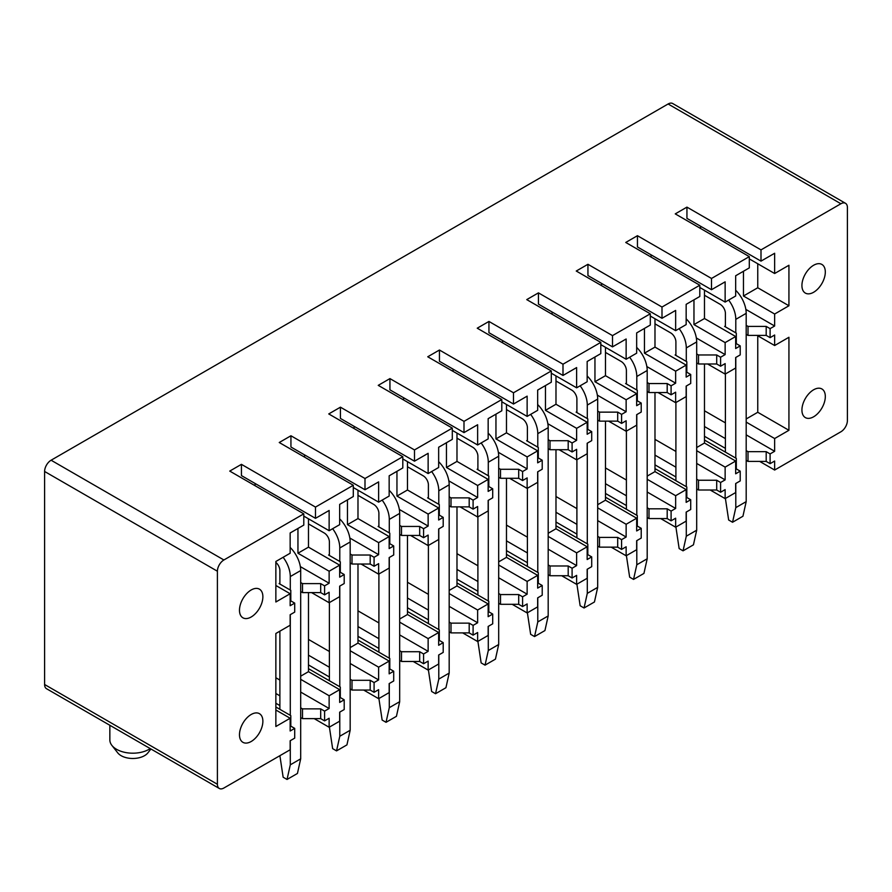 <?xml version="1.0" encoding="UTF-8"?>
<svg xmlns="http://www.w3.org/2000/svg" width="892" height="892" viewBox="0 0 892 892"><rect width="100%" height="100%" fill="white"/><g stroke="black" fill="none" stroke-linecap="round" stroke-linejoin="round"><path stroke-width="1.34" d="M217.403 784.269A9.188 5.307 120 0 0 219.298 788.472L46.507 688.702A9.188 5.307 -60 0 1 44.6 684.498L217.403 784.269L217.403 571.226A9.188 5.307 120 0 1 223.892 559.975L303.793 513.848L229.746 471.087L241.431 464.342L315.489 507.091L353.299 485.27L279.241 442.51L290.937 435.764L364.995 478.513L402.805 456.693L328.747 413.933L340.432 407.176L414.49 449.936L452.3 428.104L378.241 385.355L389.938 378.598L463.996 421.358L501.806 399.527L427.747 356.778L439.444 350.021L513.491 392.781L551.301 370.949L477.242 328.189L488.939 321.443L562.997 364.204L600.807 342.372L526.748 299.612L538.445 292.866L612.503 335.615L650.301 313.794L576.254 271.034L587.939 264.288L661.998 307.038L699.807 285.217L625.749 242.457L637.446 235.7L711.504 278.46L749.302 256.628L675.255 213.879L686.94 207.122L760.999 249.883L840.9 203.755A9.188 5.307 120 0 1 845.493 203.298A9.188 5.307 120 0 1 847.4 207.501L847.4 420.533A9.188 5.307 120 0 1 840.9 431.784L774.646 470.039L759.705 461.42M845.493 203.298L672.702 103.528A9.188 5.307 -60 0 0 668.108 103.985L51.1 460.216A9.188 5.307 -60 0 0 44.6 471.467L44.6 684.498M774.646 470.039L774.646 461.041L770.097 463.662L770.097 453.917L774.646 451.285L774.646 438.541L788.929 430.29L788.929 337.276L774.646 345.527L774.646 335.024L770.097 337.644L770.097 328.646L774.646 326.015L774.646 314.017L743.46 296.01L743.46 271.257M774.646 314.017L788.929 305.766L788.929 265.259L774.646 273.51L774.646 253.261L760.999 261.133L760.999 249.883M819.224 263.675A16.535 9.544 120 0 0 804.261 276.074A16.535 9.544 120 0 0 805.353 293.089A16.535 9.544 120 0 0 808.018 293.847A16.535 9.544 120 0 0 822.981 281.448A16.535 9.544 120 0 0 821.889 264.445A16.535 9.544 120 0 0 819.224 263.675M819.224 388.198A16.535 9.544 120 0 0 804.261 400.597A16.535 9.544 120 0 0 805.353 417.601A16.535 9.544 120 0 0 808.018 418.37A16.535 9.544 120 0 0 822.981 405.972A16.535 9.544 120 0 0 821.889 388.957A16.535 9.544 120 0 0 819.224 388.198M749.302 256.628L749.302 267.89L735.666 275.762L735.666 296.01L725.14 302.087L725.14 281.839L711.504 289.71L711.504 278.46M699.807 285.217L699.807 296.467L686.16 304.339L686.16 324.599L675.645 330.664L675.645 310.416L661.998 318.288L661.998 307.038M650.301 313.794L650.301 325.045L636.665 332.917L636.665 353.176L626.139 359.253L626.139 338.993L612.503 346.877L612.503 335.615M600.807 342.372L600.807 353.622L587.159 361.494L587.159 381.754L576.633 387.83L576.633 367.571L562.997 375.454L562.997 364.204M551.301 370.949L551.301 382.2L537.664 390.083L537.664 410.331L527.139 416.408L527.139 396.148L513.491 404.031L513.491 392.781M501.806 399.527L501.806 410.777L488.158 418.66L488.158 438.909L477.633 444.985L477.633 424.737L463.996 432.609L463.996 421.358M452.3 428.104L452.3 439.355L438.663 447.238L438.663 467.486L428.138 473.563L428.138 453.314L414.49 461.186L414.49 449.936M402.805 456.693L402.805 467.943L389.157 475.815L389.157 496.063L378.632 502.14L378.632 481.892L364.995 489.764L364.995 478.513M353.299 485.27L353.299 496.521L339.662 504.393L339.662 524.652L329.137 530.729L329.137 510.469L315.489 518.341L315.489 507.091M219.298 788.472A9.188 5.307 120 0 0 223.892 788.015L290.156 749.759L290.156 740.761L294.706 738.13L294.706 728.385L290.156 731.005L290.156 718.25L275.862 726.501L275.862 633.487L290.156 625.236L290.156 614.733L294.706 612.113L294.706 603.115L290.156 605.735L290.156 593.737L275.862 601.988L275.862 561.481L290.156 553.23L290.156 532.97L303.793 525.098L303.793 513.848M245.568 719.387A16.535 9.544 120 0 0 242.914 742.322A16.535 9.544 120 0 0 256.785 736.614A16.535 9.544 120 0 0 259.449 713.678A16.535 9.544 120 0 0 245.568 719.387M245.568 594.875A16.535 9.544 120 0 0 242.914 617.81A16.535 9.544 120 0 0 256.785 612.102A16.535 9.544 120 0 0 259.449 589.166A16.535 9.544 120 0 0 245.568 594.875M774.646 273.51L749.302 258.881M725.14 302.087L699.807 287.458M675.645 330.664L650.301 316.047M626.139 359.253L600.807 344.624M576.633 387.83L551.301 373.202M527.139 416.408L501.806 401.779M477.633 444.985L452.3 430.357M428.138 473.563L402.805 458.934M378.632 502.14L353.299 487.523M329.137 530.729L303.793 516.1M788.929 305.766L757.754 287.759L743.46 296.01M757.754 287.759L757.754 263.764M696.685 362.921L698.503 363.981L716.7 363.981L720.591 366.222L725.14 363.602L725.14 374.105L735.666 368.028L735.666 357.525L740.215 354.904L740.215 345.895L735.666 348.527L735.666 336.518L704.479 318.522L693.965 324.599L693.965 299.835M704.479 318.522L704.479 290.168M647.191 391.499L649.008 392.558L667.194 392.558L671.096 394.799L675.645 392.179L675.645 402.682L686.16 396.606L686.16 386.102L690.709 383.482L690.709 374.473L686.16 377.104L686.16 365.096L654.984 347.1L644.459 353.176L644.459 328.423M654.984 347.1L654.984 318.745M597.685 420.087L599.502 421.135L617.699 421.135L621.59 423.388L626.139 420.756L626.139 431.26L636.665 425.183L636.665 414.68L641.214 412.059L641.214 403.061L636.665 405.682L636.665 393.684L605.478 375.677L594.953 381.754L594.953 357.001M605.478 375.677L605.478 347.322M548.19 448.665L550.007 449.713L568.193 449.713L572.095 451.965L576.633 449.334L576.633 459.837L587.159 453.76L587.159 443.257L591.708 440.637L591.708 431.639L587.159 434.259L587.159 422.262L555.984 404.254L545.458 410.331L545.458 385.578M555.984 404.254L555.984 375.9M498.684 477.242L500.501 478.29L518.698 478.29L522.589 480.543L527.139 477.911L527.139 488.415L537.664 482.338L537.664 471.846L542.213 469.214L542.213 460.216L537.664 462.837L537.664 450.839L506.478 432.832L495.952 438.909L495.952 414.156M506.478 432.832L506.478 404.477M449.178 505.82L451.006 506.868L469.192 506.868L473.094 509.12L477.633 506.5L477.633 517.003L488.158 510.926L488.158 500.423L492.707 497.792L492.707 488.794L488.158 491.414L488.158 479.417L456.983 461.409L446.457 467.486L446.457 442.733M456.983 461.409L456.983 433.055M399.683 534.397L401.5 535.445L419.686 535.445L423.588 537.698L428.138 535.077L428.138 545.581L438.663 539.504L438.663 529.001L443.201 526.369L443.201 517.371L438.663 520.003L438.663 507.994L407.477 489.998L396.951 496.075L396.951 471.31M407.477 489.998L407.477 461.643M350.177 562.975L352.005 564.034L370.191 564.034L374.082 566.275L378.632 563.655L378.632 574.158L389.157 568.081L389.157 557.578L393.707 554.958L393.707 545.949L389.157 548.58L389.157 536.571L357.982 518.575L347.456 524.652L347.456 499.899M357.982 518.575L357.982 490.221M300.682 591.563L302.5 592.611L320.685 592.611L324.588 594.864L329.137 592.232L329.137 602.736L339.662 596.659L339.662 586.156L344.2 583.535L344.2 574.526L339.662 577.157L339.662 565.149L308.476 547.153L297.95 553.23L297.95 528.477M308.476 547.153L308.476 518.798M735.666 336.518L725.14 342.595L693.965 324.599M686.16 365.096L675.645 371.172L644.459 353.176M636.665 393.684L626.139 399.75L594.953 381.754M587.159 422.262L576.633 428.338L545.458 410.331M537.664 450.839L527.139 456.916L495.952 438.909M488.158 479.417L477.633 485.493L446.457 467.486M438.663 507.994L428.138 514.071L396.951 496.075M389.157 536.571L378.632 542.648L347.456 524.652M339.662 565.149L329.137 571.226L297.95 553.23M290.156 593.737L275.862 585.486M720.591 366.222L720.591 357.224L725.14 354.603L725.14 342.595M671.096 394.799L671.096 385.801L675.645 383.181L675.645 371.172M621.59 423.388L621.59 414.379L626.139 411.758L626.139 399.75M572.095 451.965L572.095 442.967L576.633 440.336L576.633 428.338M522.589 480.543L522.589 471.545L527.139 468.913L527.139 456.916M473.094 509.12L473.094 500.122L477.633 497.491L477.633 485.493M423.588 537.698L423.588 528.7L428.138 526.068L428.138 514.071M374.082 566.275L374.082 557.277L378.632 554.657L378.632 542.648M324.588 594.864L324.588 585.854L329.137 583.234L329.137 571.226M774.646 345.527L757.107 335.392M725.14 374.105L707.601 363.981M675.645 402.682L658.095 392.558M626.139 431.26L608.6 421.135M576.633 459.837L559.094 449.713M527.139 488.415L509.6 478.29M477.633 517.003L460.094 506.868M428.138 545.581L410.599 535.445M378.632 574.158L361.093 564.034M329.137 602.736L311.598 592.611M788.929 430.29L757.754 412.282L746.191 418.961M757.754 412.282L757.754 335.771M735.666 461.041L725.14 467.118L725.14 479.874L720.591 482.494L720.591 492.25L725.14 489.619L725.14 498.617L735.666 492.551L735.666 483.542L740.215 480.922L740.215 471.166L735.666 473.797L735.666 461.041L704.479 443.034L696.685 447.539M704.479 443.034L704.479 363.981M686.16 489.619L675.645 495.696L675.645 508.451L671.096 511.071L671.096 520.828L675.645 518.196L675.645 527.205L686.16 521.129L686.16 512.12L690.709 509.499L690.709 499.743L686.16 502.374L686.16 489.619L654.984 471.623L647.191 476.116M654.984 471.623L654.984 392.558M636.665 518.196L626.139 524.273L626.139 537.029L621.59 539.649L621.59 549.405L626.139 546.774L626.139 555.783L636.665 549.706L636.665 540.708L641.214 538.077L641.214 528.32L636.665 530.952L636.665 518.196L605.478 500.2L597.685 504.694M605.478 500.2L605.478 421.135M587.159 546.774L576.633 552.85L576.633 565.606L572.095 568.226L572.095 577.983L576.633 575.362L576.633 584.36L587.159 578.284L587.159 569.286L591.708 566.654L591.708 556.909L587.159 559.529L587.159 546.774L555.984 528.778L548.19 533.271M555.984 528.778L555.984 449.713M537.664 575.362L527.139 581.428L527.139 594.183L522.589 596.815L522.589 606.56L527.139 603.94L527.139 612.938L537.664 606.861L537.664 597.863L542.213 595.232L542.213 585.486L537.664 588.107L537.664 575.362L506.478 557.355L498.684 561.86M506.478 557.355L506.478 478.29M488.158 603.94L477.633 610.017L477.633 622.761L473.094 625.392L473.094 635.137L477.633 632.517L477.633 641.515L488.158 635.438L488.158 626.44L492.707 623.82L492.707 614.064L488.158 616.684L488.158 603.94L456.983 585.933L449.178 590.437M456.983 585.933L456.983 506.868M438.663 632.517L428.138 638.594L428.138 651.338L423.588 653.97L423.588 663.726L428.138 661.095L428.138 670.093L438.663 664.016L438.663 655.018L443.201 652.398L443.201 642.641L438.663 645.273L438.663 632.517L407.477 614.51L399.683 619.015M407.477 614.51L407.477 535.445M389.157 661.095L378.632 667.171L378.632 679.927L374.082 682.547L374.082 692.303L378.632 689.672L378.632 698.681L389.157 692.605L389.157 683.595L393.707 680.975L393.707 671.219L389.157 673.85L389.157 661.095L357.982 643.087L350.177 647.592M357.982 643.087L357.982 564.034M339.662 689.672L329.137 695.749L329.137 708.504L324.588 711.125L324.588 720.881L329.137 718.25L329.137 727.259L339.662 721.182L339.662 712.173L344.2 709.553L344.2 699.796L339.662 702.428L339.662 689.672L308.476 671.676L300.682 676.169M308.476 671.676L308.476 592.611M774.646 438.541L746.191 422.106M725.14 467.118L696.685 450.694M675.645 495.696L647.191 479.272M626.139 524.273L597.685 507.849M576.633 552.85L548.19 536.427M527.139 581.428L498.684 565.004M477.633 610.017L449.178 593.581M428.138 638.594L399.683 622.159M378.632 667.171L350.177 650.747M329.137 695.749L300.682 679.325M290.156 718.25L275.862 709.999M725.14 498.617L710.199 489.998M675.645 527.205L660.704 518.575M626.139 555.783L611.198 547.153M576.633 584.36L561.692 575.73M527.139 612.938L512.198 604.308M477.633 641.515L462.692 632.896M428.138 670.093L413.197 661.474M378.632 698.681L363.691 690.051M329.137 727.259L314.196 718.629M704.479 440.035L736.313 458.421L736.313 468.913L740.215 471.166M774.646 451.285L746.191 434.861M725.397 422.864L704.479 410.788M704.479 426.532L725.397 438.608M746.191 450.616L748.009 451.664L766.195 451.664L770.097 453.917M704.479 436.288L725.397 448.364M746.191 460.361L748.009 461.42L748.009 451.664M770.097 463.662L766.195 461.42L748.009 461.42M746.191 334.344L748.009 335.392L766.195 335.392L770.097 337.644M766.195 461.42L766.195 451.664M774.646 326.015L745.846 309.39M740.215 345.895L736.313 343.643L736.313 333.151L724.627 326.394L725.397 325.948M746.191 325.346L748.009 326.394L766.195 326.394L770.097 328.646M766.195 335.392L766.195 326.394M700.588 228.508L700.588 226.256M760.999 261.133L686.94 218.373L686.94 207.122M748.009 335.392L748.009 326.394M654.984 468.612L686.818 486.999L686.818 497.502L690.709 499.743M725.14 479.874L696.685 463.439M675.902 451.441L654.984 439.366M654.984 455.121L675.902 467.196M696.685 479.194L698.503 480.242L716.7 480.242L720.591 482.494M654.984 464.866L675.902 476.941M696.685 488.95L698.503 489.998L698.503 480.242M720.591 492.25L716.7 489.998L698.503 489.998M716.7 489.998L716.7 480.242M725.14 354.603L696.351 337.979M690.709 374.473L686.818 372.232L686.818 361.728L675.121 354.971L675.902 354.525M696.685 353.923L698.503 354.971L716.7 354.971L720.591 357.224M716.7 363.981L716.7 354.971M651.082 257.086L651.082 254.833M711.504 289.71L637.446 246.961L637.446 235.7M698.503 363.981L698.503 354.971M605.478 497.201L637.312 515.576L637.312 526.079L641.214 528.32M675.645 508.451L647.191 492.016M626.396 480.019L605.478 467.943M605.478 483.698L626.396 495.774M647.191 507.771L649.008 508.819L667.194 508.819L671.096 511.071M605.478 493.443L626.396 505.519M647.191 517.527L649.008 518.575L649.008 508.819M671.096 520.828L667.194 518.575L649.008 518.575M667.194 518.575L667.194 508.819M675.645 383.181L646.845 366.556M641.214 403.061L637.312 400.809L637.312 390.306L625.615 383.549L626.396 383.103M647.191 382.501L649.008 383.549L667.194 383.549L671.096 385.801M667.194 392.558L667.194 383.549M601.587 285.663L601.587 283.411M661.998 318.288L587.939 275.539L587.939 264.288M649.008 392.558L649.008 383.549M555.984 525.778L587.817 544.153L587.817 554.657L591.708 556.909M626.139 537.029L597.685 520.605M576.901 508.596L555.984 496.521M555.984 512.276L576.901 524.351M597.685 536.348L599.502 537.408L617.699 537.408L621.59 539.649M555.984 522.021L576.901 534.107M597.685 546.105L599.502 547.153L599.502 537.408M621.59 549.405L617.699 547.153L599.502 547.153M617.699 547.153L617.699 537.408M626.139 411.758L597.339 395.134M591.708 431.639L587.817 429.387L587.817 418.883L576.12 412.137L576.901 411.68M597.685 411.078L599.502 412.137L617.699 412.137L621.59 414.379M617.699 421.135L617.699 412.137M552.081 314.24L552.081 311.988M612.503 346.877L538.445 304.116L538.445 292.866M599.502 421.135L599.502 412.137M506.478 554.356L538.311 572.731L538.311 583.234L542.213 585.486M576.633 565.606L548.19 549.182M527.395 537.174L506.478 525.098M506.478 540.853L527.395 552.928M548.19 564.926L550.007 565.985L568.193 565.985L572.095 568.226M506.478 550.609L527.395 562.685M548.19 574.682L550.007 575.73L550.007 565.985M572.095 577.983L568.193 575.73L550.007 575.73M568.193 575.73L568.193 565.985M576.633 440.336L547.844 423.711M542.213 460.216L538.311 457.964L538.311 447.461L526.615 440.715L527.395 440.258M548.19 439.656L550.007 440.715L568.193 440.715L572.095 442.967M568.193 449.713L568.193 440.715M502.586 342.818L502.586 340.566M562.997 375.454L488.939 332.694L488.939 321.443M550.007 449.713L550.007 440.715M456.983 582.933L488.805 601.308L488.805 611.812L492.707 614.064M527.139 594.183L498.684 577.76M477.9 565.751L456.983 553.676M456.983 569.43L477.9 581.506M498.684 593.514L500.501 594.563L518.698 594.563L522.589 596.815M456.983 579.187L477.9 591.262M498.684 603.26L500.501 604.308L500.501 594.563M522.589 606.56L518.698 604.308L500.501 604.308M518.698 604.308L518.698 594.563M527.139 468.913L498.338 452.289M492.707 488.794L488.805 486.541L488.805 476.038L477.12 469.292L477.9 468.835M498.684 468.244L500.501 469.292L518.698 469.292L522.589 471.545M518.698 478.29L518.698 469.292M453.08 371.395L453.08 369.154M513.491 404.031L439.444 361.271L439.444 350.021M500.501 478.29L500.501 469.292M407.477 611.511L439.31 629.886L439.31 640.389L443.201 642.641M477.633 622.761L449.178 606.337M428.394 594.34L407.477 582.264M407.477 598.008L428.394 610.083M449.178 622.092L451.006 623.14L469.192 623.14L473.094 625.392M407.477 607.764L428.394 619.84M449.178 631.837L451.006 632.896L451.006 623.14M473.094 635.137L469.192 632.896L451.006 632.896M469.192 632.896L469.192 623.14M477.633 497.491L448.843 480.866M443.201 517.371L439.31 515.119L439.31 504.616L427.614 497.87L428.394 497.424M449.178 496.822L451.006 497.87L469.192 497.87L473.094 500.122M469.192 506.868L469.192 497.87M403.585 399.984L403.585 397.732M463.996 432.609L389.938 389.849L389.938 378.598M451.006 506.868L451.006 497.87M357.982 640.088L389.804 658.474L389.804 668.967L393.707 671.219M428.138 651.338L399.683 634.914M378.899 622.917L357.982 610.842M357.982 626.585L378.899 638.672M399.683 650.669L401.5 651.717L419.686 651.717L423.588 653.97M357.982 636.342L378.899 648.417M399.683 660.426L401.5 661.474L401.5 651.717M423.588 663.726L419.686 661.474L401.5 661.474M419.686 661.474L419.686 651.717M428.138 526.068L399.337 509.443M393.707 545.949L389.804 543.696L389.804 533.204L378.119 526.447L378.899 526.001M399.683 525.399L401.5 526.447L419.686 526.447L423.588 528.7M419.686 535.445L419.686 526.447M354.079 428.561L354.079 426.309M414.49 461.186L340.432 418.437L340.432 407.176M401.5 535.445L401.5 526.447M308.476 668.677L340.309 687.052L340.309 697.555L344.2 699.796M378.632 679.927L350.177 663.492M329.393 651.494L308.476 639.419M308.476 655.174L329.393 667.249M350.177 679.247L352.005 680.295L370.191 680.295L374.082 682.547M308.476 664.919L329.393 676.995M350.177 689.003L352.005 690.051L352.005 680.295M374.082 692.303L370.191 690.051L352.005 690.051M370.191 690.051L370.191 680.295M378.632 554.657L349.842 538.032M344.2 574.526L340.309 572.285L340.309 561.782L328.613 555.025L329.393 554.579M350.177 553.977L352.005 555.025L370.191 555.025L374.082 557.277M370.191 564.034L370.191 555.025M304.573 457.139L304.573 454.887M364.995 489.764L290.937 447.015L290.937 435.764M352.005 564.034L352.005 555.025M275.862 706.999L290.803 715.629L290.803 726.133L294.706 728.385M329.137 708.504L300.682 692.069M279.887 680.072L275.862 677.753M275.862 693.497L279.887 695.827M300.682 707.824L302.5 708.872L320.685 708.872L324.588 711.125M275.862 703.253L279.887 705.572M300.682 717.581L302.5 718.629L302.5 708.872M324.588 720.881L320.685 718.629L302.5 718.629M320.685 718.629L320.685 708.872M329.137 583.234L300.336 566.61M294.706 603.115L290.803 600.862L290.803 590.359L279.118 583.602L279.887 583.156M300.682 582.554L302.5 583.602L320.685 583.602L324.588 585.854M320.685 592.611L320.685 583.602M255.079 485.716L255.079 483.464M315.489 518.341L241.431 475.592L241.431 464.342M302.5 592.611L302.5 583.602M725.397 498.472L728.653 520.003L732.544 522.255L735.8 507.626L735.8 483.464M704.479 295.263L720.201 304.339A7.348 4.248 60 0 1 725.397 313.337L725.397 326.84M725.397 373.949L725.397 452.11M728.641 300.069A22.044 12.733 60 0 1 735.8 319.347L746.191 313.337A22.044 12.733 60 0 0 735.666 290.246M735.8 458.12L735.8 357.447M735.8 332.85L735.8 319.347M735.8 507.626L746.191 501.627L746.191 313.337M732.544 522.255L742.936 516.245L746.191 501.627M675.902 527.049L679.147 548.58L683.049 550.832L686.294 536.203L686.294 512.053M654.984 323.841L670.706 332.917A7.348 4.248 60 0 1 675.902 341.926L675.902 355.429M675.902 402.526L675.902 480.699M679.135 328.646A22.044 12.733 60 0 1 686.294 347.925L696.685 341.926A22.044 12.733 60 0 0 686.16 318.823M686.294 486.697L686.294 386.024M686.294 361.427L686.294 347.925M686.294 536.203L696.685 530.205L696.685 341.926M683.049 550.832L693.441 544.834L696.685 530.205M626.396 555.627L629.652 577.157L633.543 579.41L636.799 564.781L636.799 540.63M605.478 352.418L621.2 361.494A7.348 4.248 60 0 1 626.396 370.503L626.396 384.006M626.396 431.115L626.396 509.276M629.641 357.235A22.044 12.733 60 0 1 636.799 376.502L647.191 370.503A22.044 12.733 60 0 0 636.665 347.401M636.799 515.275L636.799 414.613M636.799 390.005L636.799 376.502M636.799 564.781L647.191 558.782L647.191 370.503M633.543 579.41L643.935 573.411L647.191 558.782M576.901 584.204L580.146 605.735L584.048 607.987L587.293 593.358L587.293 569.207M555.984 381.007L571.705 390.083A7.348 4.248 60 0 1 576.901 399.081L576.901 412.583M576.901 459.692L576.901 537.854M580.134 385.812A22.044 12.733 60 0 1 587.293 405.079L597.685 399.081A22.044 12.733 60 0 0 587.159 375.978M587.293 543.852L587.293 443.19M587.293 418.582L587.293 405.079M587.293 593.358L597.685 587.36L597.685 399.081M584.048 607.987L594.44 601.988L597.685 587.36M527.395 612.793L530.651 634.312L534.542 636.565L537.787 621.936L537.787 597.785M506.478 409.584L522.199 418.66A7.348 4.248 60 0 1 527.395 427.658L527.395 441.161M527.395 488.27L527.395 566.431M530.64 414.39A22.044 12.733 60 0 1 537.787 433.657L548.19 427.658A22.044 12.733 60 0 0 537.664 404.555M537.787 572.43L537.787 471.768M537.787 447.16L537.787 433.657M537.787 621.936L548.19 615.937L548.19 427.658M534.542 636.565L544.934 630.566L548.19 615.937M477.9 641.37L481.145 662.901L485.047 665.142L488.292 650.524L488.292 626.362M456.983 438.162L472.704 447.238A7.348 4.248 60 0 1 477.9 456.236L477.9 469.738M477.9 516.847L477.9 595.009M481.134 442.967A22.044 12.733 60 0 1 488.292 462.234L498.684 456.236A22.044 12.733 60 0 0 488.158 433.133M488.292 601.007L488.292 500.345M488.292 475.737L488.292 462.234M488.292 650.524L498.684 644.515L498.684 456.236M485.047 665.142L495.439 659.143L498.684 644.515M428.394 669.948L431.639 691.478L435.541 693.731L438.786 679.102L438.786 654.94M407.477 466.739L423.198 475.815A7.348 4.248 60 0 1 428.394 484.813L428.394 498.316M428.394 545.425L428.394 623.586M431.628 471.545A22.044 12.733 60 0 1 438.786 490.823L449.178 484.813A22.044 12.733 60 0 0 438.663 461.722M438.786 629.596L438.786 528.923M438.786 504.326L438.786 490.823M438.786 679.102L449.178 673.092L449.178 484.813M435.541 693.731L445.933 687.721L449.178 673.092M378.899 698.525L382.144 720.056L386.035 722.308L389.291 707.679L389.291 683.528M357.982 495.316L373.692 504.393A7.348 4.248 60 0 1 378.899 513.402L378.899 526.893M378.899 574.002L378.899 652.163M382.133 500.122A22.044 12.733 60 0 1 389.291 519.4L399.683 513.402A22.044 12.733 60 0 0 389.157 490.299M389.291 658.173L389.291 557.5M389.291 532.903L389.291 519.4M389.291 707.679L399.683 701.681L399.683 513.402M386.035 722.308L396.438 716.309L399.683 701.681M329.393 727.103L332.638 748.633L336.54 750.886L339.785 736.257L339.785 712.106M308.476 523.894L324.197 532.97A7.348 4.248 60 0 1 329.393 541.979L329.393 555.482M329.393 602.591L329.393 680.752M332.627 528.7A22.044 12.733 60 0 1 339.785 547.978L350.177 541.979A22.044 12.733 60 0 0 339.662 518.876M339.785 686.751L339.785 586.077M339.785 561.481L339.785 547.978M339.785 736.257L350.177 730.258L350.177 541.979M336.54 750.886L346.932 744.887L350.177 730.258M279.887 755.68L283.143 777.211L287.034 779.463L290.29 764.834L290.29 740.683M275.862 562.384A7.348 4.248 60 0 1 279.887 570.557L279.887 584.059M279.887 631.168L279.887 709.33M283.132 557.288A22.044 12.733 60 0 1 290.29 576.555L300.682 570.557A22.044 12.733 60 0 0 290.156 547.454M290.29 715.328L290.29 614.666M290.29 590.058L290.29 576.555M290.29 764.834L300.682 758.836L300.682 570.557M287.034 779.463L297.437 773.464L300.682 758.836M150.224 748.589A22.969 13.257 180 0 1 111.89 745.4A22.969 13.257 180 0 1 109.85 739.936L109.85 725.274M150.926 748.99L147.882 752.87A16.535 9.544 180 0 1 132.819 758.479A16.535 9.544 180 0 1 117.755 752.87L111.89 745.4M668.108 103.985L840.9 203.755M51.1 460.216L223.892 559.975M44.6 471.467L217.403 571.226"/></g></svg>
